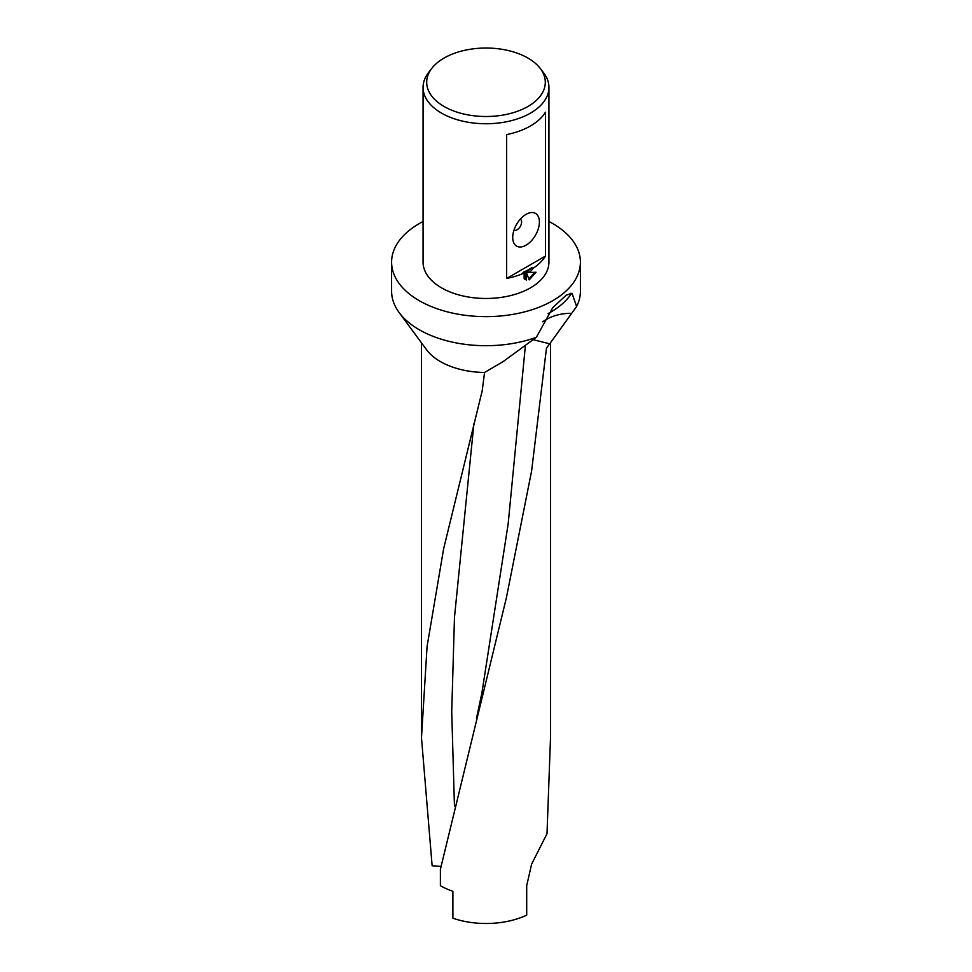 <?xml version="1.0" encoding="UTF-8"?>
<svg xmlns="http://www.w3.org/2000/svg" width="972" height="972" viewBox="0 0 972 972"><rect width="100%" height="100%" fill="white"/><g stroke="black" fill="none" stroke-linecap="round" stroke-linejoin="round"><path stroke-width="1.46" d="M549.654 343.796L546.458 348.231L531.611 470.934L506.376 597.841L440.389 869.357L440.389 883.123A64.517 37.24 180 0 1 440.389 883.111L440.389 885.686A64.517 37.24 0 0 0 452.891 891.312L452.891 918.212A64.517 37.24 0 0 0 526.702 915.15L526.702 885.674L531.611 864.169L547.005 833.697L550.517 737.712L550.517 342.764M440.984 866.392L432.127 865.76L421.483 737.724L427.073 646.453L443.645 548.706L482.197 390.793L484.554 372.47A64.517 37.24 180 0 1 426.647 349.835L399.152 312.559A94.406 54.505 180 0 1 391.595 291.199L391.595 262.136A94.406 54.505 180 0 1 419.248 223.596A94.406 54.505 180 0 1 423.063 221.507M548.937 221.507A94.406 54.505 180 0 1 580.406 262.136A94.406 54.505 180 0 1 552.752 300.676A94.406 54.505 180 0 1 449.878 312.486A94.406 54.505 180 0 1 391.595 262.136M484.554 372.47L503.229 361.535L536.337 337.308A94.406 54.505 180 0 1 399.152 312.559M536.337 337.308L552.752 307.662L566.202 295.16L572.01 293.265L576.615 306.484L549.739 343.809L533.519 339.787M527.93 106.483A59.304 34.239 180 0 1 452.369 110.468A59.304 34.239 180 0 1 431.86 68.295A59.304 34.239 180 0 1 444.07 58.065A59.304 34.239 180 0 1 540.14 68.295A59.304 34.239 180 0 1 527.93 106.483M540.14 68.295L543.457 72.572A62.937 36.341 180 0 1 548.937 87.407A62.937 36.341 180 0 1 530.505 113.104A62.937 36.341 180 0 1 461.919 120.978A62.937 36.341 180 0 1 423.063 87.407A62.937 36.341 180 0 1 428.543 72.572L431.86 68.295M514.006 230.072L514.006 230.072A6.294 3.633 120 0 0 517.153 229.757A6.294 3.633 120 0 0 521.259 224.216A6.294 3.633 120 0 0 520.299 219.162L520.299 219.162M526.059 245.175A18.881 10.899 -60 0 1 512.706 237.46A18.881 10.899 -60 0 1 526.059 214.338L526.059 214.338A18.881 10.899 -60 0 1 539.399 222.053A18.881 10.899 -60 0 1 526.059 245.175M570.345 293.313L571.123 293.981A91.259 52.695 180 0 1 550.529 312.231A91.259 52.695 180 0 1 548.05 313.616M530.505 271.443L527.881 272.512L536.058 272.257L529.193 279.887L526.447 272.67L526.447 280.058L524.151 278.709L524.151 273.047A62.937 36.341 180 0 1 506.655 278.466L506.655 134.586A62.937 36.341 0 0 0 530.505 125.947A62.937 36.341 0 0 0 545.45 112.181L545.45 256.073A62.937 36.341 180 0 1 533.361 268.078L530.505 271.443M548.937 87.407L548.937 262.136A62.937 36.341 180 0 1 530.505 287.821A62.937 36.341 180 0 1 461.919 295.707A62.937 36.341 180 0 1 423.063 262.136L423.063 87.407M524.151 273.047L523.033 272.391A61.37 35.429 0 0 0 532.243 267.434L533.361 268.078M524.686 279.219L525.33 279.414L525.33 272.026L526.447 272.67M528.841 278.952L534.612 272.379M527.881 272.512L526.763 271.881L532.243 267.434M525.33 279.414L526.447 280.058M545.45 256.073L506.655 278.466M580.406 262.136L580.406 291.199A94.406 54.505 180 0 1 576.615 306.484M454.459 806.238L451.725 711.771L454.483 617.293L473.911 423.598M476.523 718.223L481.93 692.744L508.162 523.896L525.293 346.627M571.597 313.385A60.458 51.565 -132 0 0 542.704 321.781M421.483 737.724L421.483 342.837M443.645 548.706L443.937 547.297"/></g></svg>
